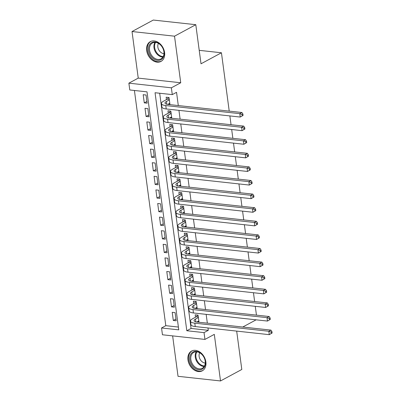 <?xml version="1.0" encoding="UTF-8"?>
<svg xmlns="http://www.w3.org/2000/svg" width="401" height="401" viewBox="0 0 401 401"><rect width="100%" height="100%" fill="white"/><g stroke="black" fill="none" stroke-linecap="round" stroke-linejoin="round"><path stroke-width="0.6" d="M146.671 50.556A11.238 8.331 -118.4 0 0 160.971 61.428A11.238 8.331 -118.4 0 0 164.59 52.516A11.238 8.331 -118.4 0 0 150.295 41.644A11.238 8.331 -118.4 0 0 146.671 50.556M187.959 359.968A11.238 8.331 -118.4 0 0 202.254 370.84A11.238 8.331 -118.4 0 0 205.873 361.928A11.238 8.331 -118.4 0 0 191.578 351.055A11.238 8.331 -118.4 0 0 187.959 359.968M129.784 89.969L128.876 83.167L171.372 87.814L172.28 94.616L155.052 92.731L186.811 330.74L204.039 332.619L204.946 339.421L162.45 334.775L161.543 327.978L178.771 329.858L147.012 91.854L129.784 89.969M138.24 78.115L180.736 82.761L174.52 36.18L195.798 24.697L153.302 20.05L132.024 31.534L138.24 78.115L128.876 83.167M172.636 335.888L178.029 376.303L220.52 380.95L214.304 334.369L204.946 339.421M134.415 90.476L165.798 325.677L161.543 327.978M174.52 36.18L132.024 31.534M236.68 331.101L241.803 369.466L220.52 380.95M169.974 104.646L169.027 97.528L166.154 97.212L166.47 99.593M171.788 118.245L170.841 111.127L167.969 110.811L168.285 113.192M173.603 131.844L172.656 124.726L169.783 124.415L170.099 126.796M175.417 145.443L174.47 138.33L171.598 138.014L171.914 140.395M177.232 159.047L176.285 151.929L173.412 151.613L173.728 153.994M179.046 172.646L178.099 165.528L175.227 165.217L175.543 167.593M180.861 186.244L179.914 179.132L177.041 178.816L177.357 181.197M182.676 199.848L181.728 192.731L178.856 192.415L179.177 194.796M184.49 213.447L183.543 206.33L180.671 206.019L180.991 208.395M186.31 227.046L185.357 219.928L182.485 219.618L182.806 221.999M188.124 240.65L187.172 233.532L184.3 233.217L184.62 235.598M189.939 254.249L188.986 247.131L186.114 246.815L186.435 249.196M191.753 267.848L190.801 260.73L187.929 260.419L188.249 262.8M193.568 281.452L192.615 274.334L189.743 274.018L190.064 276.399M195.382 295.051L194.43 287.933L191.558 287.617L191.879 289.998M197.197 308.65L196.244 301.532L193.372 301.221L193.693 303.602M175.949 319.046L173.307 320.469L172.219 312.309L175.092 312.625L176.179 320.785L173.307 320.469M174.134 305.447L171.493 306.87L170.405 298.71L173.277 299.021L174.365 307.181L171.493 306.87M172.32 291.843L169.678 293.266L168.59 285.106L171.463 285.422L172.55 293.582L169.678 293.266M170.505 278.244L167.864 279.667L166.776 271.507L169.648 271.823L170.736 279.983L167.864 279.667M168.686 264.645L166.049 266.069L164.961 257.908L167.834 258.219L168.921 266.379L166.049 266.069M166.871 251.041L164.235 252.47L163.147 244.309L166.019 244.62L167.107 252.78L164.235 252.47M165.057 237.442L162.42 238.866L161.332 230.705L164.199 231.021L165.292 239.181L162.42 238.866M163.242 223.843L160.606 225.267L159.518 217.106L162.385 217.422L163.478 225.583L160.606 225.267M161.428 210.239L158.791 211.668L157.703 203.507L160.57 203.818L161.663 211.979L158.791 211.668M159.613 196.64L156.976 198.064L155.889 189.904L158.756 190.219L159.849 198.38L156.976 198.064M157.799 183.041L155.162 184.465L154.074 176.305L156.941 176.62L158.034 184.781L155.162 184.465M155.984 169.443L153.347 170.866L152.255 162.706L155.127 163.017L156.22 171.177L153.347 170.866M154.169 155.839L151.533 157.262L150.44 149.102L153.312 149.418L154.4 157.578L151.533 157.262M152.355 142.24L149.718 143.663L148.626 135.503L151.498 135.819L152.586 143.979L149.718 143.663M150.54 128.641L147.904 130.064L146.811 121.904L149.683 122.215L150.771 130.375L147.904 130.064M148.726 115.037L146.089 116.465L144.997 108.305L147.869 108.616L148.956 116.776L146.089 116.465M165.798 325.677L178.395 327.056M147.142 103.177L146.054 95.017L143.182 94.701L144.275 102.862L147.142 103.177M159.683 93.238L191.066 328.439L208.294 330.324L207.979 327.963M207.337 323.161L206.164 314.364M205.523 309.562L204.35 300.76M203.708 295.958L202.535 287.161M201.893 282.359L200.721 273.562M200.079 268.76L198.906 259.958M198.264 255.156L197.091 246.359M196.45 241.557L195.277 232.76M194.635 227.958L193.457 219.157M192.821 214.36L191.643 205.558M191.006 200.756L189.828 191.959M189.192 187.157L188.014 178.36M187.377 173.558L186.199 164.756M185.563 159.954L184.385 151.157M183.748 146.355L182.57 137.558M181.929 132.756L180.756 123.954M180.114 119.152L178.941 110.355M178.3 105.553L176.535 92.315L172.28 94.616M199.011 322.249L198.059 315.136L195.187 314.82L195.508 317.201M195.798 24.697L201.016 63.794L221.442 52.772L199.222 50.341M221.442 52.772L229.227 111.122M229.868 115.924L231.041 124.721M231.683 129.523L232.861 138.32M233.497 143.122L234.675 151.924M235.312 156.721L236.49 165.523M237.126 170.325L238.304 179.122M238.941 183.924L240.119 192.721M240.755 197.523L241.933 206.325M242.57 211.126L243.748 219.923M244.389 224.725L245.562 233.522M246.204 238.324L247.377 247.126M248.018 251.928L249.191 260.725M249.833 265.527L251.006 274.324M251.648 279.126L252.82 287.928M253.462 292.73L254.635 301.527M255.277 306.329L256.45 315.126M180.736 82.761L171.372 87.814M208.294 330.324L204.039 332.619M242.76 327.031L256.119 319.823M191.066 328.439L186.811 330.74M198.916 321.557L197.863 322.123M146.911 101.438L144.275 102.862M197.102 307.953L196.049 308.524M195.287 294.354L194.234 294.925M193.472 280.755L192.42 281.322M191.658 267.156L190.605 267.723M189.843 253.552L188.791 254.124M188.029 239.953L186.976 240.525M186.214 226.354L185.162 226.921M184.4 212.751L183.342 213.322M182.585 199.152L181.528 199.723M180.771 185.553L179.713 186.119M178.956 171.949L177.899 172.52M177.142 158.35L176.084 158.921M175.327 144.751L174.27 145.317M173.513 131.152L172.455 131.718M171.698 117.548L170.641 118.12M169.884 103.949L168.826 104.521M198.38 317.512L195.442 319.101A7.203 2.2 -7.6 0 0 194.044 320.68A7.203 2.2 -7.6 0 0 196.926 322.023L270.951 330.113L271.943 331.642L271.091 332.103L271.271 333.462L272.124 333L271.943 331.642M198.831 320.915L196.801 322.008M272.124 333L269.277 334.665L268.82 331.261L194.801 323.171A10.807 3.303 172.4 0 1 190.47 321.156A10.807 3.303 172.4 0 1 192.57 318.785L196.365 316.74L197.638 315.086M271.271 333.462L269.277 334.665L195.252 326.569A10.807 3.303 172.4 0 1 190.926 324.554L190.47 321.156M271.091 332.103L268.82 331.261L270.951 330.113M198.305 316.95L196.365 316.74M205.347 361.426A9.729 7.208 61.6 0 1 198.821 369.762A9.729 7.208 61.6 0 1 189.843 359.732A9.729 7.208 61.6 0 1 196.37 351.401A9.729 7.208 61.6 0 1 205.347 361.426M190.846 359.567A9.007 6.677 -118.4 0 0 202.299 368.273A9.007 6.677 -118.4 0 0 205.202 361.136A9.007 6.677 -118.4 0 0 193.743 352.424A9.007 6.677 -118.4 0 0 190.846 359.567M199.728 352.8A6.411 4.752 -118.4 0 0 199.127 356.439A6.411 4.752 -118.4 0 0 205.267 363.065M192.46 350.664A11.168 8.281 -118.4 0 0 192.295 350.75A11.168 8.281 -118.4 0 0 188.696 359.607A11.168 8.281 -118.4 0 0 202.901 370.409A11.168 8.281 -118.4 0 0 203.061 370.318L202.901 370.409M161.247 59.543A9.729 7.208 61.6 0 1 150.21 55.027A9.729 7.208 61.6 0 1 151.377 42.797A9.729 7.208 61.6 0 1 162.415 47.313A9.729 7.208 61.6 0 1 161.247 59.543M152.164 43.188A9.007 6.677 -118.4 0 0 150.971 54.31A9.007 6.677 -118.4 0 0 161.017 58.867A9.007 6.677 -118.4 0 0 161.307 58.691A9.007 6.677 -118.4 0 0 162.5 47.569A9.007 6.677 -118.4 0 0 152.46 43.012A9.007 6.677 -118.4 0 0 152.164 43.188M158.445 43.388A6.411 4.752 -118.4 0 0 158.766 49.844A6.411 4.752 -118.4 0 0 163.984 53.659M151.172 41.258A11.168 8.281 -118.4 0 0 151.007 41.343A11.168 8.281 -118.4 0 0 150.646 41.554A11.168 8.281 -118.4 0 0 149.167 55.353A11.168 8.281 -118.4 0 0 161.618 60.997A11.168 8.281 -118.4 0 0 161.778 60.907M196.565 303.913L193.628 305.497A7.203 2.2 -7.6 0 0 192.229 307.081A7.203 2.2 -7.6 0 0 195.112 308.424L269.136 316.514L270.129 318.043L269.277 318.499L269.457 319.863L270.309 319.402L270.129 318.043M197.016 307.311L194.986 308.409M270.309 319.402L267.462 321.061L267.006 317.662L192.986 309.572A10.807 3.303 172.4 0 1 188.655 307.557A10.807 3.303 172.4 0 1 190.756 305.186L194.55 303.136L195.823 301.487M269.457 319.863L267.462 321.061L193.437 312.97A10.807 3.303 172.4 0 1 189.112 310.955L188.655 307.557M269.277 318.499L267.006 317.662L269.136 316.514M196.49 303.351L194.55 303.136M194.751 290.314L191.813 291.898A7.203 2.2 -7.6 0 0 190.415 293.477A7.203 2.2 -7.6 0 0 193.297 294.82L267.322 302.915L268.314 304.439L267.462 304.9L267.642 306.259L268.495 305.803L268.314 304.439M195.202 293.712L193.172 294.81M268.495 305.803L265.647 307.462L265.191 304.063L191.172 295.973A10.807 3.303 172.4 0 1 186.841 293.953A10.807 3.303 172.4 0 1 188.941 291.582L192.736 289.537L194.004 287.888M267.642 306.259L265.647 307.462L191.623 299.372A10.807 3.303 172.4 0 1 187.297 297.357L186.841 293.953M267.462 304.9L265.191 304.063L267.322 302.915M194.675 289.748L192.736 289.537M192.936 276.715L189.999 278.299A7.203 2.2 -7.6 0 0 188.6 279.878A7.203 2.2 -7.6 0 0 191.483 281.221L265.507 289.311L266.5 290.84L265.647 291.301L265.828 292.66L266.68 292.199L266.5 290.84M193.387 280.114L191.357 281.206M266.68 292.199L263.833 293.863L263.377 290.459L189.357 282.369A10.807 3.303 172.4 0 1 185.026 280.354A10.807 3.303 172.4 0 1 187.127 277.983L190.921 275.938L192.189 274.284M265.828 292.66L263.833 293.863L189.808 285.773A10.807 3.303 172.4 0 1 185.483 283.753L185.026 280.354M265.647 291.301L263.377 290.459L265.507 289.311M192.861 276.149L190.921 275.938M191.122 263.111L188.184 264.695A7.203 2.2 -7.6 0 0 186.786 266.279A7.203 2.2 -7.6 0 0 189.668 267.622L263.693 275.713L264.685 277.241L263.833 277.698L264.013 279.061L264.866 278.6L264.685 277.241M191.573 266.515L189.543 267.607M264.866 278.6L262.018 280.259L261.562 276.86L187.543 268.77A10.807 3.303 172.4 0 1 183.212 266.755A10.807 3.303 172.4 0 1 185.312 264.384L189.107 262.334L190.375 260.685M264.013 279.061L262.018 280.259L187.994 272.169A10.807 3.303 172.4 0 1 183.668 270.154L183.212 266.755M263.833 277.698L261.562 276.86L263.693 275.713M191.046 262.55L189.107 262.334M189.302 249.512L186.37 251.096A7.203 2.2 -7.6 0 0 184.971 252.675A7.203 2.2 -7.6 0 0 187.853 254.023L261.878 262.114L262.866 263.637L262.018 264.099L262.199 265.457L263.051 265.001L262.866 263.637M189.758 252.911L187.728 254.008M263.051 265.001L260.204 266.66L259.748 263.262L185.728 255.171A10.807 3.303 172.4 0 1 181.397 253.151A10.807 3.303 172.4 0 1 183.498 250.78L187.292 248.735L188.56 247.086M262.199 265.457L260.204 266.66L186.179 258.57A10.807 3.303 172.4 0 1 181.853 256.555L181.397 253.151M262.018 264.099L259.748 263.262L261.878 262.114M189.227 248.946L187.292 248.735M187.488 235.913L184.555 237.497A7.203 2.2 -7.6 0 0 183.157 239.076A7.203 2.2 -7.6 0 0 186.039 240.42L260.064 248.51L261.051 250.039L260.204 250.5L260.384 251.858L261.236 251.397L261.051 250.039M187.944 239.312L185.914 240.405M261.236 251.397L258.389 253.061L257.933 249.658L183.914 241.567A10.807 3.303 172.4 0 1 179.583 239.552A10.807 3.303 172.4 0 1 181.683 237.181L185.473 235.136L186.746 233.487M260.384 251.858L258.389 253.061L184.365 244.971A10.807 3.303 172.4 0 1 180.039 242.951L179.583 239.552M260.204 250.5L257.933 249.658L260.064 248.51M187.412 235.347L185.473 235.136M185.673 222.309L182.741 223.893A7.203 2.2 -7.6 0 0 181.337 225.477A7.203 2.2 -7.6 0 0 184.224 226.821L258.249 234.911L259.236 236.44L258.389 236.896L258.57 238.259L259.422 237.798L259.236 236.44M186.129 225.713L184.099 226.806M259.422 237.798L256.575 239.457L256.119 236.059L182.099 227.969A10.807 3.303 172.4 0 1 177.768 225.953A10.807 3.303 172.4 0 1 179.869 223.583L183.658 221.532L184.931 219.883M258.57 238.259L256.575 239.457L182.55 231.367A10.807 3.303 172.4 0 1 178.224 229.352L177.768 225.953M258.389 236.896L256.119 236.059L258.249 234.911M185.598 221.748L183.658 221.532M183.858 208.71L180.926 210.294A7.203 2.2 -7.6 0 0 179.523 211.873A7.203 2.2 -7.6 0 0 182.41 213.222L256.434 221.312L257.422 222.841L256.575 223.297L256.755 224.655L257.607 224.199L257.422 222.841M184.315 212.109L182.285 213.207M257.607 224.199L254.76 225.858L254.304 222.46L180.285 214.37A10.807 3.303 172.4 0 1 175.954 212.355A10.807 3.303 172.4 0 1 178.054 209.984L181.843 207.934L183.117 206.284M256.755 224.655L254.76 225.858L180.736 217.768A10.807 3.303 172.4 0 1 176.41 215.753L175.954 212.355M256.575 223.297L254.304 222.46L256.434 221.312M183.783 208.144L181.843 207.934M182.044 195.112L179.112 196.696A7.203 2.2 -7.6 0 0 177.708 198.274A7.203 2.2 -7.6 0 0 180.595 199.618L254.62 207.708L255.607 209.237L254.76 209.698L254.941 211.056L255.793 210.6L255.607 209.237M182.5 198.51L180.47 199.603M255.793 210.6L252.946 212.259L252.49 208.861L178.47 200.766A10.807 3.303 172.4 0 1 174.139 198.751A10.807 3.303 172.4 0 1 176.239 196.38L180.029 194.335L181.302 192.686M254.941 211.056L252.946 212.259L178.921 204.169A10.807 3.303 172.4 0 1 174.595 202.154L174.139 198.751M254.76 209.698L252.49 208.861L254.62 207.708M181.969 194.545L180.029 194.335M180.229 181.508L177.292 183.097A7.203 2.2 -7.6 0 0 175.894 184.676A7.203 2.2 -7.6 0 0 178.781 186.019L252.805 194.109L253.793 195.638L252.946 196.099L253.126 197.457L253.978 196.996L253.793 195.638M180.686 184.911L178.656 186.004M253.978 196.996L251.131 198.66L250.675 195.257L176.656 187.167A10.807 3.303 172.4 0 1 172.325 185.152A10.807 3.303 172.4 0 1 174.425 182.781L178.214 180.736L179.488 179.082M253.126 197.457L251.131 198.66L177.107 190.565A10.807 3.303 172.4 0 1 172.776 188.55L172.325 185.152M252.946 196.099L250.675 195.257L252.805 194.109M180.154 180.946L178.214 180.736M178.415 167.909L175.478 169.493A7.203 2.2 -7.6 0 0 174.079 171.077A7.203 2.2 -7.6 0 0 176.966 172.42L250.991 180.51L251.978 182.039L251.126 182.495L251.312 183.858L252.159 183.397L251.978 182.039M178.871 171.307L176.841 172.405M252.159 183.397L249.317 185.056L248.861 181.658L174.841 173.568A10.807 3.303 172.4 0 1 170.51 171.553A10.807 3.303 172.4 0 1 172.61 169.182L176.4 167.132L177.673 165.483M251.312 183.858L249.317 185.056L175.292 176.966A10.807 3.303 172.4 0 1 170.961 174.951L170.51 171.553M251.126 182.495L248.861 181.658L250.991 180.51M178.34 167.347L176.4 167.132M176.6 154.31L173.663 155.894A7.203 2.2 -7.6 0 0 172.265 157.473A7.203 2.2 -7.6 0 0 175.152 158.816L249.176 166.911L250.164 168.435L249.312 168.896L249.497 170.255L250.344 169.798L250.164 168.435M177.057 157.708L175.026 158.806M250.344 169.798L247.502 171.458L247.046 168.059L173.026 159.964A10.807 3.303 172.4 0 1 168.696 157.949A10.807 3.303 172.4 0 1 170.796 155.578L174.585 153.533L175.859 151.884M249.497 170.255L247.502 171.458L173.478 163.367A10.807 3.303 172.4 0 1 169.147 161.352L168.696 157.949M249.312 168.896L247.046 168.059L249.176 166.911M176.525 153.743L174.585 153.533M174.786 140.706L171.849 142.295A7.203 2.2 -7.6 0 0 170.45 143.874A7.203 2.2 -7.6 0 0 173.337 145.217L247.362 153.307L248.349 154.836L247.497 155.297L247.683 156.656L248.53 156.195L248.349 154.836M175.242 144.109L173.212 145.202M248.53 156.195L245.688 157.859L245.232 154.455L171.212 146.365A10.807 3.303 172.4 0 1 166.881 144.35A10.807 3.303 172.4 0 1 168.981 141.979L172.771 139.934L174.044 138.28M247.683 156.656L245.688 157.859L171.663 149.768A10.807 3.303 172.4 0 1 167.332 147.748L166.881 144.35M247.497 155.297L245.232 154.455L247.362 153.307M174.711 140.144L172.771 139.934M172.971 127.107L170.034 128.691A7.203 2.2 -7.6 0 0 168.636 130.275A7.203 2.2 -7.6 0 0 171.523 131.618L245.547 139.708L246.535 141.237L245.683 141.693L245.868 143.057L246.715 142.596L246.535 141.237M173.427 130.505L171.397 131.603M246.715 142.596L243.873 144.255L243.417 140.856L169.392 132.766A10.807 3.303 172.4 0 1 165.067 130.751A10.807 3.303 172.4 0 1 167.167 128.38L170.956 126.33L172.23 124.681M245.868 143.057L243.873 144.255L169.849 136.165A10.807 3.303 172.4 0 1 165.518 134.15L165.067 130.751M245.683 141.693L243.417 140.856L245.547 139.708M172.896 126.546L170.956 126.33M171.157 113.508L168.22 115.092A7.203 2.2 -7.6 0 0 166.821 116.671A7.203 2.2 -7.6 0 0 169.708 118.014L243.728 126.109L244.72 127.633L243.868 128.094L244.054 129.453L244.901 128.997L244.72 127.633M171.613 116.907L169.583 118.004M244.901 128.997L242.054 130.656L241.602 127.257L167.578 119.167A10.807 3.303 172.4 0 1 163.252 117.147A10.807 3.303 172.4 0 1 165.352 114.776L169.142 112.731L170.415 111.082M244.054 129.453L242.054 130.656L168.034 122.566A10.807 3.303 172.4 0 1 163.703 120.551L163.252 117.147M243.868 128.094L241.602 127.257L243.728 126.109M171.082 112.942L169.142 112.731M169.342 99.909L166.405 101.493A7.203 2.2 -7.6 0 0 165.006 103.072A7.203 2.2 -7.6 0 0 167.894 104.415L241.913 112.506L242.906 114.034L242.054 114.496L242.239 115.854L243.086 115.393L242.906 114.034M169.798 103.308L167.768 104.4M243.086 115.393L240.239 117.057L239.788 113.653L165.763 105.563A10.807 3.303 172.4 0 1 161.438 103.548A10.807 3.303 172.4 0 1 163.533 101.177L167.327 99.132L168.6 97.478M242.239 115.854L240.239 117.057L166.22 108.967A10.807 3.303 172.4 0 1 161.889 106.947L161.438 103.548M242.054 114.496L239.788 113.653L241.913 112.506M169.267 99.343L167.327 99.132M195.808 321.838L195.442 319.101M195.252 326.569L194.801 323.171M204.199 366.494A9.007 6.677 61.6 0 1 195.277 357.171A9.007 6.677 61.6 0 1 196.279 351.812M196.866 351.847A8.712 6.456 -118.4 0 0 195.934 356.97A8.712 6.456 -118.4 0 0 204.495 365.983M162.916 57.082A9.007 6.677 61.6 0 1 155.297 51.719A9.007 6.677 61.6 0 1 154.992 42.406M155.578 42.436A8.712 6.456 -118.4 0 0 155.909 51.388A8.712 6.456 -118.4 0 0 163.212 56.576M193.994 308.239L193.628 305.497M193.437 312.97L192.986 309.572M192.179 294.635L191.813 291.898M191.623 299.372L191.172 295.973M190.365 281.036L189.999 278.299M189.808 285.773L189.357 282.369M188.55 267.437L188.184 264.695M187.994 272.169L187.543 268.77M186.736 253.838L186.37 251.096M186.179 258.57L185.728 255.171M184.921 240.234L184.555 237.497M184.365 244.971L183.914 241.567M183.107 226.635L182.741 223.893M182.55 231.367L182.099 227.969M181.287 213.036L180.926 210.294M180.736 217.768L180.285 214.37M179.473 199.432L179.112 196.696M178.921 204.169L178.47 200.766M177.658 185.833L177.292 183.097M177.107 190.565L176.656 187.167M175.844 172.235L175.478 169.493M175.292 176.966L174.841 173.568M174.029 158.631L173.663 155.894M173.478 163.367L173.026 159.964M172.214 145.032L171.849 142.295M171.663 149.768L171.212 146.365M170.4 131.433L170.034 128.691M169.849 136.165L169.392 132.766M168.585 117.829L168.22 115.092M168.034 122.566L167.578 119.167M166.771 104.23L166.405 101.493M166.22 108.967L165.763 105.563"/></g></svg>
